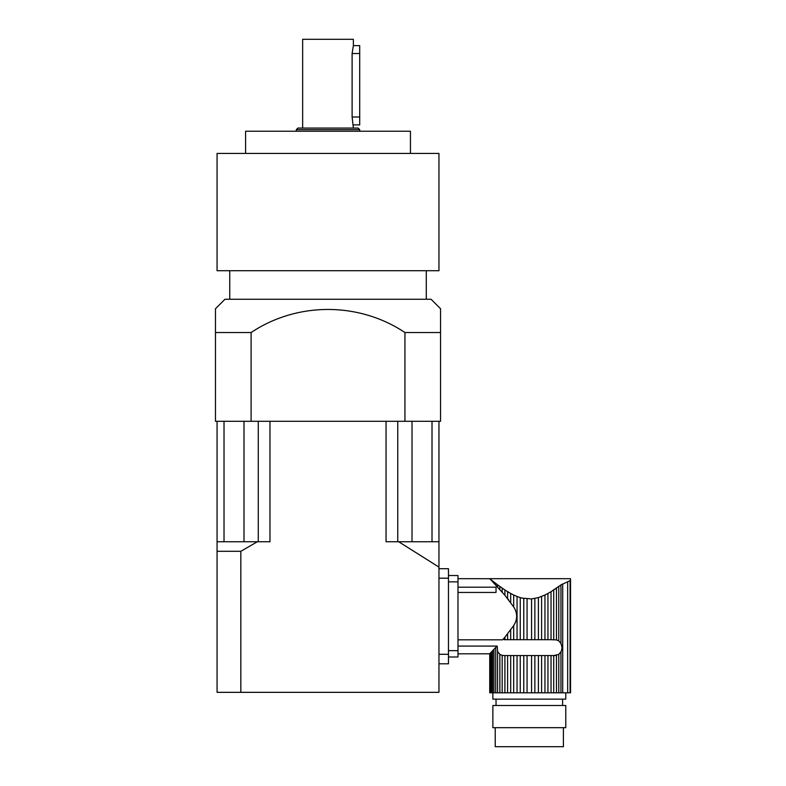 <?xml version="1.0" encoding="UTF-8"?>
<svg xmlns="http://www.w3.org/2000/svg" width="786" height="786" viewBox="0 0 786 786"><rect width="100%" height="100%" fill="white"/><g stroke="black" fill="none" stroke-linecap="round" stroke-linejoin="round"><path stroke-width="1.18" d="M457.983 639.824L502.618 639.824L504.907 637.191L504.907 639.706L504.907 637.191L513.68 625.577L513.68 639.706L510.694 639.706L510.694 630.018M544.953 595.002L538.4 597.606L531.562 598.932L521.992 598.087L523.771 598.48L523.771 639.706L531.562 639.706L531.562 598.932L531.562 639.706L538.4 639.706L538.4 597.606L538.4 639.706L544.953 639.706L544.953 595.002L547.94 593.459L547.94 639.706L544.953 639.706M527.072 598.932L527.072 639.706M553.727 639.706L553.727 589.972L556.459 588.144L556.459 639.902L551.035 639.706L551.035 591.671L560.949 584.912L558.777 586.503L560.949 584.912L558.777 586.503L558.777 640.865L560.949 643.498C562.285 646.259 562.285 649.02 560.949 651.781L558.777 654.404L558.777 692.81L570.528 692.81L570.528 578.692L489.717 578.683L492.586 580.992L492.419 581.552L504.907 595.316L504.907 589.972L502.185 588.144L504.907 589.972L504.907 595.316L513.68 606.93C517.65 613.168 517.65 619.378 513.68 625.577M508.571 599.728L507.599 598.529L508.571 599.728M504.16 639.706L510.694 639.706M507.599 692.81L504.907 692.81L504.907 655.563L507.599 655.563L507.599 692.81L510.694 692.81L510.694 655.563L510.694 692.81L531.562 692.81L531.562 655.563L531.562 692.81L538.4 692.81L538.4 655.563L538.4 692.81L558.777 692.81M502.185 592.192L502.185 588.144L504.907 589.972L497.587 584.833L499.867 586.503L497.587 584.833L499.867 586.503L499.867 589.598M497.587 587.103L497.587 584.833L491.397 580.039L492.586 581.728L492.586 580.992L495.711 583.418L495.711 585.079L497.587 587.103L495.711 585.079M491.397 580.461L489.983 578.977M457.983 653.814L489.737 653.795L489.737 692.81L489.737 653.795L489.983 692.81L490.572 692.81L490.572 652.911L490.572 692.81L492.586 692.81L492.586 650.779L492.586 692.81L504.907 692.81L504.907 655.563L502.185 655.367L504.16 655.563L502.185 655.367L502.185 692.81M491.397 692.81L491.397 652.036L490.572 652.911L493.952 649.315L493.952 692.81M495.711 692.81L495.711 647.428L497.233 646.092L497.587 651.545L499.867 654.404L497.587 651.545L499.867 654.404L499.867 692.81M502.185 655.367L499.867 654.404L497.587 651.545L497.233 646.092L496.595 646.829L497.233 646.092L497.587 651.545L497.587 692.81M504.907 589.972L510.694 593.459L507.599 591.671L510.694 593.459L510.694 602.489M570.105 692.81L570.105 580.618C570.646 578.054 570.646 578.054 570.105 580.618C570.646 578.054 570.646 578.054 570.105 580.618C570.646 578.054 570.646 578.054 570.105 580.618C570.646 578.054 570.646 578.054 570.105 580.618L560.949 584.912L562.707 583.959L560.949 584.912L560.949 643.498L561.961 646.917L560.949 643.498L558.777 640.865L556.459 639.902M560.958 584.902L561.764 584.391M560.949 692.81L560.949 651.781L558.777 654.404L553.727 655.563L553.727 692.81M457.983 592.447L496.025 592.447L496.025 587.191L457.983 587.191M507.599 633.978L507.599 639.706M541.593 596.486L541.593 639.706M534.863 598.48L534.863 639.706M523.771 598.48L520.244 597.606L520.244 639.706L523.771 639.706M520.244 597.606L517.05 596.486L517.05 639.706L520.244 639.706M513.68 639.706L517.05 639.706M517.05 596.486L513.68 595.002L513.68 606.93M547.94 639.706L551.035 639.706M551.035 591.671L547.94 593.459M507.599 655.563L513.68 655.563L513.68 692.81M507.599 591.671L507.599 598.529M492.586 580.992L493.952 582.062L493.952 583.183M490.572 579.38L491.407 579.96M489.737 578.702L457.983 578.683M565.773 692.81L565.773 699.147L492.861 699.147L492.861 692.81M544.953 692.81L544.953 655.563L547.94 655.563L547.94 692.81M544.953 655.563L541.593 655.563L541.593 692.81M523.771 692.81L523.771 655.563L541.593 655.563M534.863 655.563L534.863 692.81M527.072 655.563L527.072 692.81M523.771 655.563L520.244 655.563L520.244 692.81M520.244 655.563L517.05 655.563L517.05 692.81M517.05 655.563L513.68 655.563M510.694 593.459L513.68 595.002M495.711 647.428L493.952 649.315M490.572 652.911L489.983 653.53M489.983 692.81L489.717 653.795M554.474 655.563L556.459 655.367L556.459 692.81M553.727 655.563L551.035 655.563L551.035 692.81M551.035 655.563L547.94 655.563M496.035 699.147L496.035 705.494M492.861 705.494L565.773 705.494L565.773 727.679L492.861 727.679L492.861 705.494M563.395 727.679L563.395 746.7L495.239 746.7L495.239 727.679M497.233 646.092L457.983 646.092M448.472 575.519L457.983 575.519L457.983 656.988L448.472 656.988M215.472 332.527L215.472 421.296L440.553 421.296L440.553 308.751L440.553 332.527L404.937 332.527C358.858 301.824 297.334 301.686 251.098 332.527L215.472 332.527L215.472 308.751L224.983 299.25L431.042 299.25L440.553 308.751M359.713 45.637L353.376 45.637L352.108 53.536L353.376 45.637L359.713 45.637L359.713 124.895L353.376 124.895L359.713 124.895M302.649 128.059L302.649 39.3L353.376 39.3L353.376 45.637M359.713 53.536L352.108 53.536L352.108 116.996L353.376 128.059M297.894 128.059L358.131 128.059L359.713 129.651L296.312 129.651L297.894 128.059M359.713 131.233L359.713 129.651M245.596 153.427L245.596 131.233L410.439 131.233L410.439 153.427M217.064 153.427L438.961 153.427L438.961 270.718L217.064 270.718L217.064 153.427M426.287 299.25L426.287 270.718M251.098 421.296L251.098 332.527M404.937 421.296L404.937 332.527M269.971 421.296L269.971 541.75L257.327 541.75L240.84 551.3L240.84 692.338L217.064 692.338L217.064 421.296M438.961 421.296L438.961 692.338L240.84 692.338M438.961 567.109L398.699 541.75L386.054 541.75L386.054 421.296M438.961 541.75L398.699 541.75M257.327 541.75L217.064 541.75M240.84 551.3L217.064 551.3M432.015 421.296L432.015 541.75M397.755 421.296L397.755 541.75M258.27 421.296L258.27 541.75M224.02 421.296L224.02 541.75M438.961 568.7L448.472 568.7L448.472 663.806L438.961 663.806M567.669 582.21L567.669 692.81M562.707 583.959L562.707 692.81M448.472 650.651L457.983 650.651M457.983 581.856L448.472 581.856M352.108 116.996L359.713 116.996M412.021 421.296L412.021 541.75M244.004 421.296L244.004 541.75M438.961 654.296L448.472 654.296M438.961 578.211L448.472 578.211M562.609 699.147L562.609 705.494M296.312 131.233L296.312 129.651M229.738 299.25L229.738 270.718"/></g></svg>
